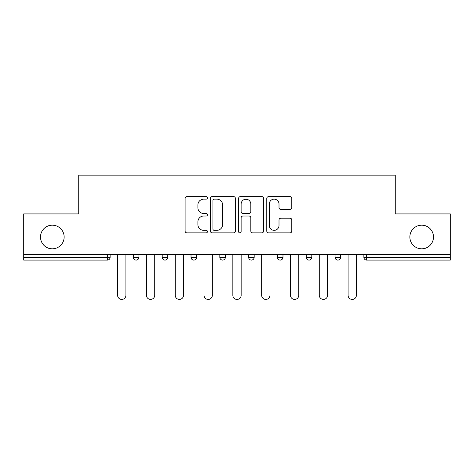 <?xml version="1.0" encoding="UTF-8"?>
<svg xmlns="http://www.w3.org/2000/svg" width="474" height="474" viewBox="0 0 474 474"><rect width="100%" height="100%" fill="white"/><g stroke="black" fill="none" stroke-linecap="round" stroke-linejoin="round"><path stroke-width="0.71" d="M64.144 237A11.82 11.82 0 0 1 52.324 248.82A11.82 11.82 0 0 1 40.503 237A11.82 11.82 0 0 1 52.324 225.18A11.82 11.82 0 0 1 64.144 237M433.497 237A11.82 11.82 0 0 1 421.676 248.82A11.82 11.82 0 0 1 409.856 237A11.82 11.82 0 0 1 421.676 225.18A11.82 11.82 0 0 1 433.497 237M207.452 197.889A1.268 1.268 0 0 0 206.184 196.621L186.922 196.621A1.813 1.813 0 0 0 185.109 198.434L185.109 231.063A1.813 1.813 0 0 0 186.922 232.876L206.184 232.876A1.268 1.268 0 0 0 207.452 231.608A1.268 1.268 0 0 0 206.184 230.334L203.69 230.334A5.801 5.801 0 0 1 197.889 224.534L197.889 221.82A5.801 5.801 0 0 1 203.69 216.02L206.184 216.02A1.268 1.268 0 0 0 207.452 214.746A1.268 1.268 0 0 0 206.184 213.478L203.69 213.478A5.801 5.801 0 0 1 197.889 207.677L197.889 204.958A5.801 5.801 0 0 1 203.69 199.157L206.184 199.157A1.268 1.268 0 0 0 207.452 197.889M289.975 209.401A1.813 1.813 0 0 0 291.788 207.588L291.788 198.434A1.813 1.813 0 0 0 289.975 196.621L268.586 196.621A1.813 1.813 0 0 0 266.773 198.434L266.773 231.063A1.813 1.813 0 0 0 268.586 232.876L289.975 232.876A1.813 1.813 0 0 0 291.788 231.063L291.788 220.007A1.813 1.813 0 0 0 289.975 218.194L280.821 218.194A1.813 1.813 0 0 0 279.008 220.007L279.008 225.488A4.847 4.847 0 0 1 274.162 230.334A4.847 4.847 0 0 1 269.309 225.488L269.309 204.01A4.847 4.847 0 0 1 274.162 199.157A4.847 4.847 0 0 1 279.008 204.01L279.008 207.588A1.813 1.813 0 0 0 280.821 209.401L289.975 209.401M23.7 254.36L23.7 213.916L78.731 213.916L78.731 175.137L395.269 175.137L395.269 213.916L450.3 213.916L450.3 254.36L23.7 254.36L23.7 257.317L107.355 257.317L107.355 254.36M235.412 198.434A1.813 1.813 0 0 0 233.599 196.621L212.21 196.621A1.813 1.813 0 0 0 210.397 198.434L210.397 231.063A1.813 1.813 0 0 0 212.21 232.876L233.599 232.876A1.813 1.813 0 0 0 235.412 231.063L235.412 198.434M240.401 196.621L261.79 196.621A1.813 1.813 0 0 1 263.603 198.434L263.603 231.063A1.813 1.813 0 0 1 261.79 232.876L252.636 232.876A1.813 1.813 0 0 1 250.823 231.063L250.823 217.827A1.813 1.813 0 0 0 249.01 216.02L242.937 216.02A1.813 1.813 0 0 0 241.124 217.827L241.124 231.608A1.268 1.268 0 0 1 239.856 232.876A1.268 1.268 0 0 1 238.588 231.608L238.588 198.434A1.813 1.813 0 0 1 240.401 196.621M107.355 260.084A2.773 2.773 0 0 0 110.128 257.317L107.355 257.317L107.355 260.084A2.773 2.773 0 0 0 110.128 257.317L110.128 254.36L110.128 257.317A2.773 2.773 0 0 1 107.355 260.084L23.7 260.084L23.7 257.317M450.3 254.36L450.3 260.084L366.645 260.084A2.773 2.773 0 0 1 363.872 257.317L363.872 254.36L363.872 257.317L450.3 257.317M133.395 254.36L133.395 257.317L133.395 254.36M136.168 260.084A2.773 2.773 0 0 1 133.395 257.317A2.773 2.773 0 0 0 136.168 260.084A2.773 2.773 0 0 0 138.935 257.317L138.935 254.36L138.935 257.317A2.773 2.773 0 0 1 136.168 260.084A2.773 2.773 0 0 1 133.395 257.317L138.935 257.317A2.773 2.773 0 0 1 136.168 260.084M162.209 254.36L162.209 257.317L162.209 254.36M167.749 254.36L167.749 257.317L167.749 254.36M191.016 254.36L191.016 257.317L191.016 254.36M196.556 254.36L196.556 257.317L196.556 254.36M225.363 254.36L225.363 257.317L219.823 257.317A2.773 2.773 0 0 0 222.596 260.084A2.773 2.773 0 0 1 219.823 257.317L219.823 254.36M248.637 254.36L248.637 257.317L248.637 254.36M254.177 254.36L254.177 257.317L254.177 254.36M277.444 254.36L277.444 257.317L277.444 254.36M282.984 254.36L282.984 257.317L282.984 254.36M306.251 254.36L306.251 257.317L306.251 254.36M311.791 254.36L311.791 257.317L311.791 254.36M335.065 254.36L335.065 257.317L335.065 254.36M340.605 254.36L340.605 257.317A2.773 2.773 0 0 1 337.832 260.084A2.773 2.773 0 0 1 335.065 257.317L340.605 257.317A2.773 2.773 0 0 1 337.832 260.084M164.976 260.084A2.773 2.773 0 0 1 162.209 257.317A2.773 2.773 0 0 0 164.976 260.084A2.773 2.773 0 0 0 167.749 257.317A2.773 2.773 0 0 1 164.976 260.084A2.773 2.773 0 0 1 162.209 257.317L167.749 257.317A2.773 2.773 0 0 1 164.976 260.084M193.783 260.084A2.773 2.773 0 0 1 191.016 257.317A2.773 2.773 0 0 0 193.783 260.084A2.773 2.773 0 0 0 196.556 257.317A2.773 2.773 0 0 1 193.783 260.084A2.773 2.773 0 0 1 191.016 257.317L196.556 257.317A2.773 2.773 0 0 1 193.783 260.084M225.363 257.317A2.773 2.773 0 0 1 222.596 260.084A2.773 2.773 0 0 0 225.363 257.317A2.773 2.773 0 0 1 222.596 260.084A2.773 2.773 0 0 1 219.823 257.317M251.404 260.084A2.773 2.773 0 0 1 248.637 257.317A2.773 2.773 0 0 0 251.404 260.084A2.773 2.773 0 0 0 254.177 257.317A2.773 2.773 0 0 1 251.404 260.084A2.773 2.773 0 0 1 248.637 257.317L254.177 257.317A2.773 2.773 0 0 1 251.404 260.084M280.217 260.084A2.773 2.773 0 0 1 277.444 257.317A2.773 2.773 0 0 0 280.217 260.084A2.773 2.773 0 0 0 282.984 257.317A2.773 2.773 0 0 1 280.217 260.084A2.773 2.773 0 0 1 277.444 257.317L282.984 257.317M309.024 260.084A2.773 2.773 0 0 1 306.251 257.317A2.773 2.773 0 0 0 309.024 260.084A2.773 2.773 0 0 0 311.791 257.317A2.773 2.773 0 0 1 309.024 260.084A2.773 2.773 0 0 1 306.251 257.317L311.791 257.317M214.207 199.157A1.268 1.268 0 0 0 212.939 200.425L212.939 229.066A1.268 1.268 0 0 0 214.207 230.334L216.831 230.334A5.801 5.801 0 0 0 222.632 224.534L222.632 204.958A5.801 5.801 0 0 0 216.831 199.157L214.207 199.157M250.823 204.098A4.847 4.847 0 0 0 245.97 199.252A4.847 4.847 0 0 0 241.124 204.098L241.124 211.665A1.813 1.813 0 0 0 242.937 213.478L249.01 213.478A1.813 1.813 0 0 0 250.823 211.665L250.823 204.098M117.605 295.266L117.605 254.36L117.605 295.266A4.153 4.153 0 0 0 121.765 299.42A4.153 4.153 0 0 0 125.918 295.266L125.918 254.36M146.419 295.266L146.419 254.36L146.419 295.266A4.153 4.153 0 0 0 150.572 299.42A4.153 4.153 0 0 0 154.725 295.266L154.725 254.36M175.226 295.266L175.226 254.36L175.226 295.266A4.153 4.153 0 0 0 179.379 299.42A4.153 4.153 0 0 0 183.539 295.266L183.539 254.36M204.033 295.266L204.033 254.36L204.033 295.266A4.153 4.153 0 0 0 208.193 299.42A4.153 4.153 0 0 0 212.346 295.266L212.346 254.36M232.847 295.266L232.847 254.36L232.847 295.266A4.153 4.153 0 0 0 237 299.42A4.153 4.153 0 0 0 241.153 295.266L241.153 254.36M261.654 295.266L261.654 254.36L261.654 295.266A4.153 4.153 0 0 0 265.807 299.42A4.153 4.153 0 0 0 269.967 295.266L269.967 254.36M290.461 295.266L290.461 254.36L290.461 295.266A4.153 4.153 0 0 0 294.621 299.42A4.153 4.153 0 0 0 298.774 295.266L298.774 254.36M319.275 295.266L319.275 254.36L319.275 295.266A4.153 4.153 0 0 0 323.428 299.42A4.153 4.153 0 0 0 327.581 295.266L327.581 254.36M348.082 295.266L348.082 254.36L348.082 295.266A4.153 4.153 0 0 0 352.235 299.42A4.153 4.153 0 0 0 356.395 295.266L356.395 254.36M366.645 254.36L366.645 260.084"/></g></svg>
